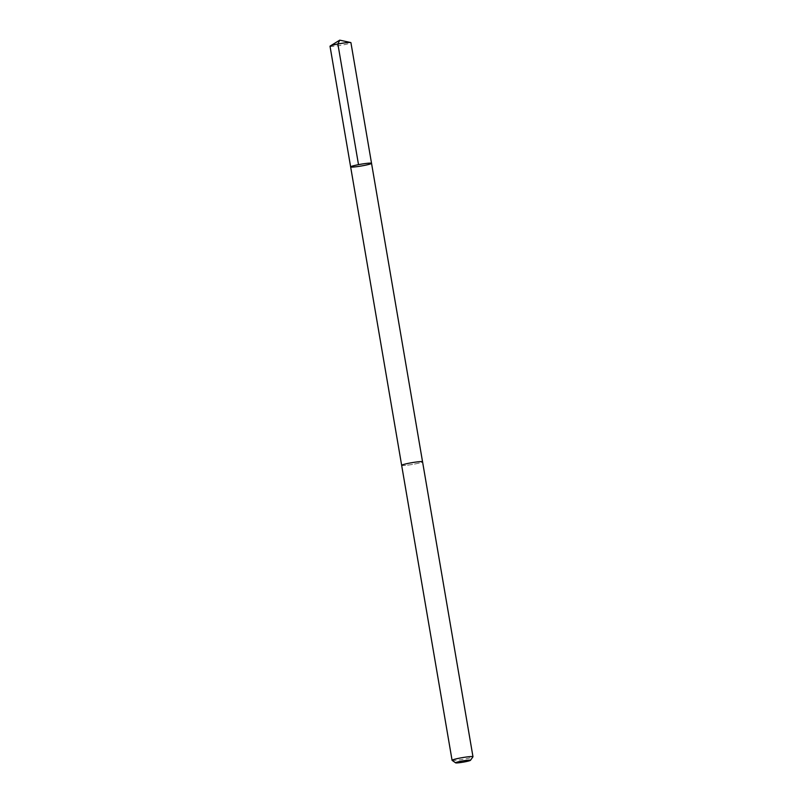 <?xml version="1.0" encoding="UTF-8"?>
<svg xmlns="http://www.w3.org/2000/svg" width="803" height="803" viewBox="0 0 803 803"><rect width="100%" height="100%" fill="white"/><g stroke="black" fill="none" stroke-linecap="round" stroke-linejoin="round"><path stroke-width="0.6" stroke-dasharray="4.01 3.01" d="M330.023 46.253A10.6 0.903 170.3 0 0 336.296 46.012A10.6 0.903 170.3 0 0 350.921 42.679M416.275 462.016A10.6 0.903 170.3 0 0 401.661 465.359A10.6 0.903 170.3 0 0 407.944 465.118A10.6 0.903 170.3 0 0 422.559 461.785A10.6 0.903 170.3 0 0 416.275 462.016M371.538 163.32A10.6 0.903 -9.7 0 1 361.25 166A10.6 0.903 -9.7 0 1 350.64 166.894M401.661 465.359L401.661 465.328A10.6 0.903 170.3 0 0 407.944 465.118A10.6 0.903 170.3 0 0 422.559 461.785L422.549 461.755M452.129 760.381A10.6 0.903 170.3 0 0 458.352 760.07A10.6 0.903 170.3 0 0 472.957 756.817"/><path stroke-width="1.2" d="M365.265 163.551A10.6 0.903 -9.7 0 1 371.538 163.32A10.6 0.903 -9.7 0 1 361.25 166A10.6 0.903 -9.7 0 1 350.64 166.894A10.6 0.903 -9.7 0 1 365.265 163.551A10.6 0.903 -9.7 0 1 371.538 163.32L350.921 42.679A10.6 0.903 170.3 0 0 350.66 42.529A10.6 0.903 170.3 0 0 344.648 42.91A10.6 0.903 170.3 0 0 330.214 46.022A10.6 0.903 170.3 0 0 330.023 46.253L350.64 166.894A10.6 0.903 -9.7 0 1 365.265 163.551M470.458 760.321A7.538 0.642 170.3 0 0 462.929 760.893A7.538 0.642 170.3 0 0 455.642 762.85A7.538 0.642 170.3 0 0 460.079 762.629A7.538 0.642 170.3 0 0 470.458 760.321L472.957 756.817A10.6 0.903 170.3 0 0 472.977 756.737L422.559 461.785A10.6 0.903 170.3 0 0 411.959 462.679A10.6 0.903 170.3 0 0 401.661 465.359L350.64 166.894M472.977 756.737A10.6 0.903 170.3 0 0 462.377 757.63A10.6 0.903 170.3 0 0 452.079 760.311A10.6 0.903 170.3 0 0 452.129 760.381L455.642 762.85M358.509 164.655L337.882 44.014L339.739 40.15L330.214 46.022M339.739 40.15L350.66 42.529M422.549 461.755L371.538 163.32M401.661 465.359L452.079 760.311"/></g></svg>
